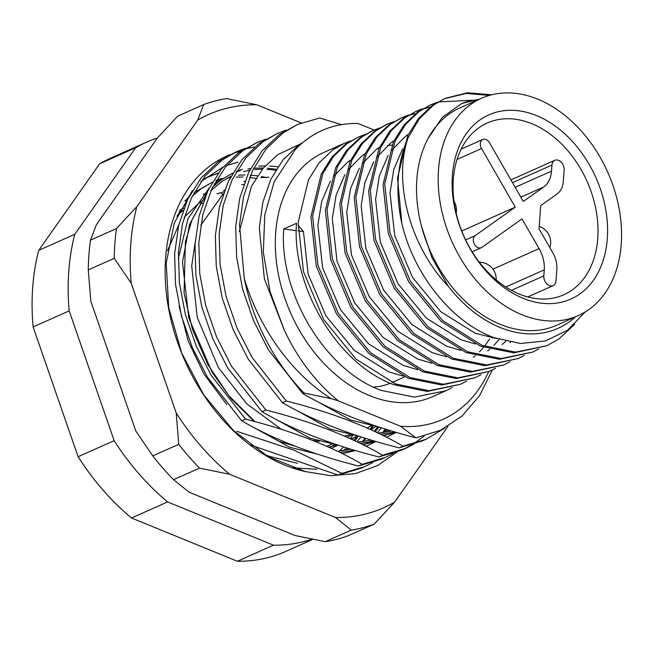 <?xml version="1.0" encoding="UTF-8"?>
<svg xmlns="http://www.w3.org/2000/svg" width="654" height="654" viewBox="0 0 654 654"><rect width="100%" height="100%" fill="white"/><g stroke="black" fill="none" stroke-linecap="round" stroke-linejoin="round"><path stroke-width="0.98" d="M352.784 435.294A149.529 107.199 -114 0 1 350.389 438.687M343.554 446.87A149.529 107.199 -114 0 1 339.271 451.096M421.577 226.505L431.942 257.676L448.301 286.248A122.347 87.71 66 0 0 500.081 327.458A122.347 87.71 66 0 0 575.397 316.888M491.669 94.805L467.536 92.745L445.292 98.304L432.049 105.695L418.495 118.488L407.81 135.492L397.493 178.248L401.875 223.709C413.941 274.803 452.028 322.479 494.056 337.652L520.388 343.497L545.444 340.947L567.549 330.213L585.183 311.983M478.54 99.604A122.347 87.71 66 0 0 461.708 103.504L479.562 99.155M350.838 140.823L344.306 143.324L332.731 149.97L319.168 162.764L308.484 179.768L298.167 222.523L303.481 271.663L323.755 319.651L356.046 359.111L395.564 383.98L428.991 390.7L460.367 384.29L466.604 381.143M460.367 384.29L427.324 391.444L393.896 384.724C337.742 364.548 291.512 286.828 296.499 223.267L283.738 228.957C278.751 292.518 324.981 370.238 381.135 390.413L414.562 397.133L445.938 390.724L452.184 387.569M445.938 390.724L432.801 396.577A133.669 95.827 -114 0 1 369.485 395.605A133.669 95.827 -114 0 1 278.138 272.947A133.669 95.827 -114 0 1 323.951 152.398L344.306 143.324M437.395 102.237L430.872 104.738L419.296 111.384L405.733 124.178L395.049 141.182L384.732 183.938L390.046 233.077L410.32 281.065L442.603 320.525L482.129 345.394L515.556 352.114L546.924 345.704L559.145 338.772L574.662 324.286M546.932 345.704L513.889 352.858L480.461 346.138L440.943 321.261L408.652 281.8L388.378 233.821L383.064 184.681L393.381 141.926L404.066 124.922L417.628 112.128L430.863 104.738M422.974 108.67L416.443 111.164L404.867 117.818L391.305 130.612L380.62 147.616L370.303 190.371L375.617 239.511L395.891 287.49L428.182 326.951L467.7 351.819L501.127 358.539L532.503 352.138L538.741 348.983M532.503 352.138L499.46 359.283L466.032 352.563L426.514 327.695L394.223 288.234L373.949 240.255L368.635 191.115L378.952 148.36L389.645 131.356L403.199 118.562L416.443 111.172M408.546 115.096L402.014 117.597L390.438 124.244L376.884 137.038L366.191 154.042L355.874 196.797L361.188 245.937L381.47 293.924L413.753 333.385L453.271 358.253L486.699 364.973L518.074 358.572L524.32 355.416M518.074 358.564L485.031 365.717L451.603 358.997L412.085 334.129L379.802 294.668L359.528 246.681L354.206 197.541L364.531 154.785L375.216 137.781L388.77 124.988L402.014 117.597M394.117 121.53L387.585 124.031L376.009 130.677L362.455 143.471L351.77 160.475L341.453 203.231L346.767 252.37L367.041 300.358L399.324 339.818L438.842 364.687L472.27 371.407L503.645 364.997L509.891 361.85M503.645 364.997L470.602 372.151L437.174 365.431L397.657 340.562L365.373 301.102L345.099 253.114L339.786 203.974L350.103 161.219L360.787 144.215L374.341 131.421L385.925 124.775M379.688 127.963L373.164 130.457L361.58 137.111L348.026 149.905L337.341 166.909L327.025 209.664L332.338 258.804L352.612 306.783L384.895 346.244L424.421 371.112L457.841 377.832L489.217 371.431L495.462 368.276M489.225 371.431L456.181 378.576L422.754 371.856L383.228 346.988L350.945 307.527L330.671 259.548L325.357 210.408L335.674 167.653L346.358 150.649L359.921 137.855L371.497 131.201M365.259 134.389L358.735 136.89L347.16 143.537L333.597 156.339L322.913 173.343L312.596 216.09L317.909 265.23L338.183 313.217L370.475 352.678L409.993 377.546L443.42 384.266L474.788 377.865L481.033 374.709M474.796 377.857L441.752 385.01L408.325 378.29L368.807 353.422L336.516 313.961L316.242 265.974L310.928 216.834L321.245 174.078L331.93 157.074L345.492 144.281L358.727 136.89M445.292 98.304L433.716 104.951L419.271 118.856L408.194 137.553A133.669 95.827 -114 0 0 401.875 223.709M444.467 98.68L466.057 93.473L489.421 95.402M472.425 100.225L438.27 101.959M430.038 105.114L436.61 102.703M415.609 111.548L422.182 109.136M423.064 108.866L429.98 107.248M401.18 117.973L407.753 115.562M408.636 115.3L415.552 113.673M236.822 151.548L218.313 161.685L201.146 177.921L187.624 199.511L178.665 225.336L174.634 253.801L175.525 284.277L181.518 316.217L192.399 347.764L207.416 377.154L241.718 420.833L245.552 419.124L211.25 375.445L196.233 346.056L185.352 314.5L179.368 282.569L178.468 252.092L182.499 223.627L191.458 197.802L204.98 176.212L222.156 159.977L236.822 151.548L245.283 148.319M254.569 146.97L245.512 148.842M243.468 149.414L234.917 152.431M257.177 142.474L238.677 152.611L221.502 168.846L207.98 190.437L199.02 216.261L194.99 244.727L195.889 275.203L201.873 307.135L212.763 338.69L227.772 368.079L262.074 411.758L265.908 410.05L231.614 366.371L216.597 336.982L205.708 305.426L199.723 273.495L198.832 243.018L202.854 214.553L211.822 188.728L225.336 167.138L242.511 150.902L257.177 142.474L265.638 139.245M277.541 133.4L259.033 143.537L241.857 159.772L228.344 181.362L219.376 207.187L215.354 235.653L216.245 266.129L222.237 298.061L233.118 329.616L248.136 359.005L282.43 402.684L286.272 400.976L251.97 357.297L236.952 327.907L226.071 296.352L220.079 264.42L219.188 233.944L223.218 205.479L232.178 179.654L245.7 158.064L262.867 141.828L277.541 133.4L286.002 130.171M297.897 124.325L279.389 134.462L262.221 150.698L248.7 172.288L239.74 198.113L235.71 226.578L236.601 257.055L242.593 288.986L253.474 320.542L268.492 349.931L302.794 393.61L304.094 393.029A169.926 121.816 -114 0 1 244.244 278.326L239.544 224.87L243.574 196.404L252.534 170.58L266.055 148.989L283.231 132.754L297.897 124.325L319.732 117.998L341.453 124.644M302.794 393.61C333.63 411.587 371.366 426.343 416.001 437.861L400.469 426.236A158.595 113.698 66 0 0 488.685 371.668M416.001 437.861L440.608 430.242L462.108 415.985L479.652 395.539L492.331 369.951M338.085 475.082L361.172 468.199L365.006 466.49L341.919 473.373L338.085 475.082L250.392 444.973M373.091 462.403L365.006 466.49M358.441 466.008L381.535 459.124L385.369 457.416L362.275 464.299L358.441 466.008C312.342 454.35 273.429 439.292 241.718 420.833M393.446 453.328L385.369 457.416M378.797 456.933L401.891 450.05L405.725 448.333L382.631 455.225L378.797 456.933C332.698 445.276 293.793 430.218 262.074 411.758M403.796 449.167L411.791 444.9M413.598 443.788L423.964 436.218M413.802 444.254L405.725 448.333M399.161 447.859L422.247 440.976L426.081 439.259L402.995 446.151L399.161 447.859C353.054 436.202 314.149 421.143 282.43 402.684M444.859 428.084L426.081 439.259M374.137 130.032L357.991 123.442C333.188 123.14 312.269 131.887 295.224 149.676L274.181 181.787L264.756 214.986L263.333 252.321L269.963 291.193L284.008 329.526L264.371 278.792L259.311 227.854L262.843 202.421L270.789 179.359L282.814 160.091L298.101 145.597L302.851 142.449M400.469 426.236L338.249 400.82C315.669 382.304 297.595 358.547 284.008 329.526M338.249 400.82L331.349 398.736L304.094 393.029M331.349 398.736C291.038 373.565 258.567 326.975 244.244 278.326M312.072 539.166A215.231 154.303 -114 0 1 273.47 545.174L167.604 501.929A215.231 154.303 -114 0 1 114.164 440.649L69.177 310.887A215.231 154.303 -114 0 1 74.801 234.271L135.672 147.755A215.231 154.303 -114 0 1 146.471 142.212A215.231 154.303 -114 0 1 157.393 138.019M312.898 539.329L285.667 551.469A215.231 154.303 -114 0 1 237.402 561.255L131.536 518.009A215.231 154.303 -114 0 1 78.096 456.721L33.109 326.959A215.231 154.303 -114 0 1 38.733 250.343L99.604 163.827A215.231 154.303 -114 0 1 110.403 158.293L146.471 142.212M237.402 561.255L273.47 545.174M135.672 147.755L99.604 163.827M38.733 250.343L74.801 234.271M69.177 310.887L33.109 326.959M78.096 456.721L114.164 440.649M167.604 501.929L131.536 518.009M428.018 138.583L442.251 117.418L461.708 103.504M448.301 286.248C409.142 245.569 393.013 180.234 408.194 137.553M390.299 383.244A104.223 74.711 -114 0 1 373.557 387.119M283.738 228.957L296.287 230.609M297.954 230.829L303.456 231.557L298.044 225.115M496.705 338.608L475.237 333.254L440.731 311.664L412.519 277.378L394.754 235.677L390.013 192.971L393.822 169.378L402.619 148.859M475.245 343.947L460.808 339.688L426.302 318.097L398.09 283.811L380.334 242.111L375.592 199.405L379.402 175.803L388.19 155.292M391.035 150.96L405.431 136.375L408.333 134.413M510.561 342.279L509.973 342.639M460.817 350.372L446.38 346.113L411.873 324.531L383.661 290.245L365.905 248.545L361.163 205.83L364.973 182.237L373.761 161.718M376.606 157.393L391.002 142.801L393.904 140.847M505.91 341.298L502.149 344.494M446.396 356.806L431.951 352.547L397.444 330.957L369.232 296.671L351.476 254.97L346.734 212.264L350.544 188.671L359.332 168.152M362.185 163.827L376.573 149.235L379.475 147.281M499.19 339.434L493.901 345.402M489.732 349.269L487.721 350.928M431.967 363.24L417.522 358.981L383.023 337.39L354.811 303.104L337.047 261.404L332.306 218.698L336.115 195.096L344.911 174.585M347.756 170.253L362.144 155.668L365.046 153.715M387.503 145.523L391.959 145.057M489.617 339.001L485.203 345.304M483.592 347.307L479.472 351.836M475.311 355.702L473.292 357.354M417.538 369.665L403.101 365.406L368.594 343.824L340.382 309.538L322.618 267.838L317.877 225.123L321.686 201.53L330.483 181.019M333.327 176.686L347.715 162.094L350.626 160.14M403.109 376.099L388.672 371.84L354.166 350.25L325.954 315.964L308.197 274.263L303.456 231.557M341.919 473.373L294.071 450.197L236.789 431.297M362.275 464.299C330.556 445.832 291.651 430.773 245.552 419.124M382.631 455.225C350.92 436.758 312.007 421.699 265.908 410.05M402.995 446.151C371.251 427.675 332.346 412.617 286.272 400.976M183.014 210.629L179.09 211.495M202.732 203.386L200.467 203.68M183.897 208.258L179.752 210.138M184.15 217.3L199.061 203.026L204.032 199.772L202.944 200.091M183.006 210.662L179.785 213.261M329.837 447.679L333.99 444.614M223.97 191.818L216.94 193.813M178.755 224.935L167.506 250.637M331.39 448.382L337.987 445.129M243.738 184.387L241.727 184.714M224.616 190.085L223.652 190.543M179.073 306.08L188.27 341.192L203.95 373.99L226.783 404.556M251.283 426.171L278.915 441.262L295.068 446.167M328.545 447.099L337.268 445.055M351.509 439.194L357.059 435.907M269.039 177.169L260.799 177.618M244.882 181.264L243.893 181.624M223.267 193.797L200.696 225.417M195.129 242.438L191.712 266.023L197.23 317.394L218.379 367.564L246.623 403.698L281.383 429.367M312.44 440.33L319.234 441.336M350.806 438.875L358.752 436.144M371.055 429.752L375.609 426.596M344.266 435.989A135.942 97.454 66 0 0 350.004 434.796M367.164 428.018A135.942 97.454 66 0 0 370.843 425.811M523.151 298.314A100.822 72.275 -114 0 1 452.413 175.321A100.822 72.275 -114 0 1 536.574 115.611A100.822 72.275 -114 0 1 607.313 238.596A100.822 72.275 -114 0 1 523.151 298.314M531.792 123.696A94.021 67.403 66 0 0 487.255 123.009A94.021 67.403 66 0 0 455.029 207.8A94.021 67.403 66 0 0 519.276 294.079A94.021 67.403 66 0 0 563.813 294.766A94.021 67.403 66 0 0 596.039 209.975A94.021 67.403 66 0 0 531.792 123.696M515.262 207.163L475.147 235.628A6.793 4.872 -114 0 0 474.281 243.909A6.793 4.872 -114 0 0 481.287 247.694A6.793 4.872 -114 0 0 481.892 247.351L522.006 218.886L539.092 248.585A29.029 20.814 -114 0 1 544.259 269.857L543.817 275.914A7.93 5.682 66 0 0 546.711 283.713A7.93 5.682 66 0 0 553.137 285.643A7.93 5.682 66 0 0 555.998 280.885L556.84 269.391A22.653 16.244 66 0 0 552.81 252.796L539.027 228.826L540.727 205.601L557.126 193.968A22.653 16.244 -114 0 0 563.29 181.534L564.14 170.032A7.93 5.682 -114 0 0 558.573 160.361A7.93 5.682 -114 0 0 554.821 160.304A7.93 5.682 -114 0 0 551.951 165.061L551.51 171.111A29.029 20.814 66 0 1 543.613 187.044L523.29 201.465L489.568 142.842A6.793 4.872 66 0 0 486.004 139.523A6.793 4.872 66 0 0 482.791 139.474A6.793 4.872 66 0 0 481.54 148.532L515.262 207.163L461.74 231.017M537.776 99.187A118.946 85.273 -114 0 1 619.052 208.332A118.946 85.273 -114 0 1 578.291 315.604A118.946 85.273 -114 0 1 521.949 314.738A118.946 85.273 -114 0 1 440.673 205.585A118.946 85.273 -114 0 1 481.434 98.321A118.946 85.273 -114 0 1 537.776 99.187M578.291 315.604L556.652 325.251A118.946 85.273 -114 0 1 500.31 324.384A118.946 85.273 -114 0 1 419.026 215.231A118.946 85.273 -114 0 1 459.795 107.967L481.434 98.321M371.913 426.007A158.595 113.698 -114 0 1 370.213 429.376M365.046 438.155A158.595 113.698 -114 0 1 362.618 441.687M373.042 426.204L371.112 429.776M365.741 438.376L363.444 441.573M218.052 173.343L207.563 176.997M316.904 469.278L292.256 467.749M204.514 178.485L218.297 173.008M397.215 451.979L377.538 465.615L355.179 473.651L330.81 475.711L305.516 471.583A169.926 121.816 -114 0 1 170.98 319.814A169.926 121.816 -114 0 1 230.044 154.638M232.031 153.87A169.926 121.816 -114 0 1 240.672 151.148A169.926 121.816 -114 0 1 240.844 151.107M305.516 471.583L268.377 456.819L233.552 430.626L203.811 394.991L181.608 352.833L168.716 307.593L166.214 263.072L174.291 222.965L192.284 190.706M200.843 181.665L222.981 167.081M226.66 165.552L237.893 162.127M301.224 122.927L256.777 104.771A215.231 154.303 66 0 0 197.712 120.099L136.841 206.615A215.231 154.303 66 0 0 131.217 283.231L176.204 412.993A215.231 154.303 66 0 0 229.644 474.281L335.502 517.518A215.231 154.303 66 0 0 366.404 513.807A215.231 154.303 66 0 0 394.575 502.19L447.949 426.334M374.17 524.148A226.562 162.421 -114 0 1 362.888 527.688A226.562 162.421 -114 0 1 351.223 530.108L325.251 541.684A226.562 162.421 66 0 0 336.924 539.264A226.562 162.421 66 0 0 348.206 535.724L374.17 524.148L394.575 502.19M88.282 269.914A226.562 162.421 66 0 1 90.473 240.149L116.445 228.573A226.562 162.421 -114 0 0 114.254 258.338L88.282 269.914L90.816 301.241L135.811 431.002L152.766 455.887L178.738 444.311A226.562 162.421 -114 0 0 199.503 468.125L173.531 479.701A226.562 162.421 66 0 1 152.766 455.887M256.777 104.771L226.636 98.615A226.562 162.421 -114 0 0 203.68 104.575L177.716 116.15L157.32 138.108L96.44 224.624L90.473 240.149M173.531 479.701L189.243 492.282L295.109 535.528L325.251 541.684M114.254 258.338L131.217 283.231M136.841 206.615L116.445 228.573M176.204 412.993L178.738 444.311M199.503 468.125L229.644 474.281M203.68 104.575L197.712 120.099M335.502 517.518L351.223 530.108M382.598 432.662L385.173 429.016M386.097 429.302L383.8 432.498M378.879 427.005L350.65 420.015L317.803 401.809M239.307 231.688L251.471 186.3L263.153 168.315L277.746 154.671L301.919 143.242M386.514 437.191L396.283 432.384L383.211 435.523M354.95 440.788L358.572 436.087L330.295 429.089L297.447 410.884M366.158 446.265L375.927 441.45L362.856 444.597M338.2 445.153L309.939 438.164L277.083 419.966M388.828 430.152L386.874 432.016M355.563 450.524L342.492 453.672M317.844 454.228L289.575 447.238L256.728 429.04M178.24 258.919L188.041 218.575L209.133 188.082M214.422 183.586L232.644 173.163M236.257 171.847L240.263 170.629M247.94 168.953L250.547 168.569M253.678 168.225L263.456 167.955M267.682 168.192L276.258 169.304M378.919 427.013L375.314 431.714M297.48 463.302L269.219 456.312L263.578 453.982M184.78 201.146L188.777 197.156M194.058 192.66L212.288 182.237M215.894 180.921L219.899 179.703M227.584 178.027L230.183 177.643M236.143 177.103L243.092 177.03M249.526 177.471L255.894 178.379M348.116 448.292L346.162 450.165M395.008 432.008L380.742 434.305M374.66 441.082L360.387 443.387M390.667 430.708L389.858 431.427M385.337 435.155L384.756 435.597M354.304 450.156L340.031 452.462M254.136 421.397L231.173 398.793L212.068 372.281L188.769 317.844L182.482 262.099L189.595 224.33L206.484 193.731M212.599 187.109L221.273 179.85L232.685 173.097M236.511 171.405L242.43 169.288M258.845 166.124L265.279 165.863M269.628 165.969L277.885 166.77M381.388 427.814L377.35 432.67M233.772 430.471L231.083 428.215M176.94 216.229L186.128 202.805M192.243 196.184L200.917 188.924L212.329 182.172M216.147 180.479L222.066 178.362M238.481 175.207L244.923 174.937M250.498 175.108L257.529 175.844M261.51 176.506L266.546 177.602M361.033 436.88L356.994 441.744M481.54 148.532L457.032 159.462M551.951 165.061L512.474 182.662M475.147 235.628L465.615 239.879M543.613 187.044L520.837 197.197M551.51 171.111L515.156 187.322M539.092 248.585L492.928 269.162M543.817 275.914L511.428 290.351M544.259 269.857L505.787 287M387.585 124.031L385.917 124.775M373.156 130.465L371.488 131.201M493.296 337.366L491.996 337.946M404.769 376.827L392.008 382.516M391.672 431.011L378.241 433.095M386.048 435.024L384.004 435.924M371.325 440.085L357.877 442.169M387.291 429.678L384.127 432.457M372.674 440.485L363.649 444.998M350.969 449.159L337.521 451.244M254.978 421.626L229.039 395.858L207.776 364.425L192.472 329.42L184.076 293.172L185.376 241.915L192.072 219.67L202.429 200.811L204.906 197.5M210.899 190.706L222.008 181.444L230.887 176.31M243.476 171.634L249.436 170.318M254.741 169.574L262.458 169.165M266.799 169.263L275.718 170.179M377.701 426.866L374.211 431.199M357.346 435.94L353.847 440.273M346.579 447.818L343.407 450.606M326.787 446.314L331.504 444.213M347.143 437.24L351.868 435.139M482.791 139.474L461.16 149.12M554.821 160.304L510.88 179.891M481.287 247.694L472.131 251.774M553.137 285.643L527.77 296.949M496.182 279.904A16.996 16.996 0 0 0 479.317 262.189M118.186 380.162L110.616 358.335M223.202 193.993L221.354 193.805M206.435 193.837L203.198 194.23M549.859 247.662A16.996 16.996 0 0 0 539.207 226.349M456.165 213.212A16.996 16.996 0 0 0 453.99 201.277"/></g></svg>
